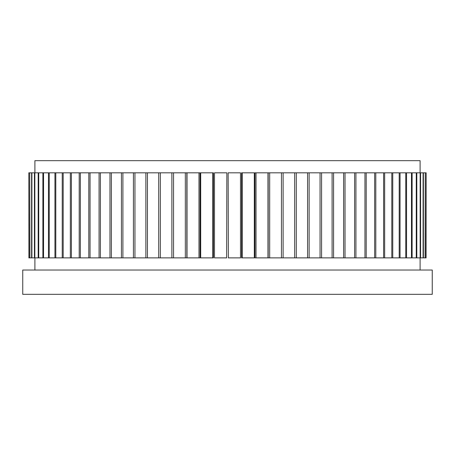 <?xml version="1.0" encoding="UTF-8"?>
<svg xmlns="http://www.w3.org/2000/svg" width="455" height="455" viewBox="0 0 455 455"><rect width="100%" height="100%" fill="white"/><g stroke="black" fill="none" stroke-linecap="round" stroke-linejoin="round"><path stroke-width="0.68" d="M22.75 294.334L432.25 294.334L432.25 270.031L22.75 270.031L22.75 294.334M420.101 172.82L420.101 160.666L34.898 160.666L34.898 172.82M34.898 270.031L34.898 257.877M185.333 257.877L186.823 257.877L186.823 172.82L185.333 172.82L185.333 257.877L171.882 257.877L171.882 172.82L173.543 172.82L173.543 257.877M198.983 257.877L200.058 257.877L200.058 172.82L198.983 172.82L198.983 257.877L187.016 257.877L187.016 172.82L198.983 172.82M212.775 257.877L213.418 257.877L213.418 172.82L212.775 172.82L212.775 257.877L200.689 257.877L200.689 172.82L212.775 172.82M226.636 257.877L226.852 172.82L226.636 257.877L214.493 257.877L214.493 172.82L226.636 172.82M228.364 257.877L228.148 172.82L228.364 257.877L240.507 257.877L240.507 172.82L228.364 172.82M242.225 257.877L241.582 257.877L241.582 172.82L242.225 172.82L242.225 257.877L254.311 257.877L254.311 172.82L242.225 172.82M256.017 257.877L254.942 257.877L254.942 172.82L256.017 172.82L256.017 257.877L267.984 257.877L267.984 172.82L256.017 172.82M269.667 257.877L268.177 257.877L268.177 172.82L269.667 172.82L269.667 257.877L281.457 257.877L281.457 172.82L283.118 172.82L283.118 257.877L294.669 257.877L294.669 172.82L296.29 172.82L296.29 257.877L307.557 257.877L307.557 172.82L309.133 172.82L309.133 257.877L320.053 257.877L320.053 172.82L321.577 172.82L321.577 257.877L332.099 257.877L332.099 172.82L333.56 172.82L333.56 257.877L343.633 257.877L343.633 172.82L345.026 172.82L345.026 257.877L354.604 257.877L354.604 172.82L355.924 172.82L355.924 257.877L364.955 257.877L364.955 172.82L366.195 172.82L366.195 257.877L374.636 257.877L374.636 172.82L375.79 172.82L375.79 257.877L383.599 257.877L383.599 172.82L384.657 172.82L384.657 257.877L391.8 257.877L391.8 172.82L392.767 172.82L392.767 257.877L399.206 257.877L399.206 172.82L400.064 172.82L400.064 257.877L405.769 257.877L405.769 172.82L406.525 172.82L406.525 257.877L411.468 257.877L411.468 172.82L412.116 172.82L412.116 257.877L416.268 257.877L416.268 172.82L416.803 172.82L416.803 257.877L420.153 257.877L420.153 172.82L420.568 172.82L420.568 257.877L423.099 257.877L423.099 172.82L423.395 172.82L423.395 257.877L425.084 257.877L425.266 172.82L425.266 257.877L426.113 257.877L426.176 172.82L426.113 257.877M28.887 257.877L28.824 172.82L28.887 257.877L29.734 257.877L29.734 172.82L29.916 257.877L31.605 257.877L31.605 172.82L31.901 172.82L31.901 257.877L34.432 257.877L34.432 172.82L34.847 172.82L34.847 257.877L38.197 257.877L38.197 172.82L38.732 172.82L38.732 257.877L42.884 257.877L42.884 172.82L43.532 172.82L43.532 257.877L48.475 257.877L48.475 172.82L49.231 172.82L49.231 257.877L54.936 257.877L54.936 172.82L55.794 172.82L55.794 257.877L62.233 257.877L62.233 172.82L63.2 172.82L63.2 257.877L62.233 257.877M55.794 172.82L62.233 172.82M43.532 172.82L48.475 172.82M49.231 257.877L48.475 257.877M49.231 172.82L54.936 172.82M55.794 257.877L54.936 257.877M28.887 172.82L29.734 172.82M29.916 172.82L31.605 172.82M31.901 257.877L31.605 257.877M31.901 172.82L34.432 172.82M34.847 257.877L34.432 257.877M34.847 172.82L38.197 172.82M38.732 257.877L38.197 257.877M38.732 172.82L42.884 172.82M43.532 257.877L42.884 257.877M423.395 172.82L425.084 172.82M423.395 257.877L423.099 257.877M425.266 172.82L426.113 172.82M63.2 257.877L70.343 257.877L70.343 172.82L71.401 172.82L71.401 257.877L70.343 257.877M63.2 172.82L70.343 172.82M71.401 257.877L79.21 257.877L79.21 172.82L80.364 172.82L80.364 257.877L79.21 257.877M71.401 172.82L79.21 172.82M80.364 257.877L88.805 257.877L88.805 172.82L90.044 172.82L90.044 257.877L88.805 257.877M80.364 172.82L88.805 172.82M90.044 257.877L99.076 257.877L99.076 172.82L100.396 172.82L100.396 257.877L99.076 257.877M90.044 172.82L99.076 172.82M100.396 257.877L109.974 257.877L109.974 172.82L111.367 172.82L111.367 257.877L109.974 257.877M100.396 172.82L109.974 172.82M111.367 257.877L121.439 257.877L121.439 172.82L122.901 172.82L122.901 257.877L121.439 257.877M111.367 172.82L121.439 172.82M122.901 257.877L133.423 257.877L133.423 172.82L134.947 172.82L134.947 257.877L133.423 257.877M122.901 172.82L133.423 172.82M134.947 257.877L145.867 257.877L145.867 172.82L147.443 172.82L147.443 257.877L145.867 257.877M134.947 172.82L145.867 172.82M147.443 257.877L158.71 257.877L158.71 172.82L160.331 172.82L160.331 257.877L158.71 257.877M147.443 172.82L158.71 172.82M160.331 257.877L171.882 257.877M160.331 172.82L171.882 172.82M173.543 172.82L185.333 172.82M269.667 172.82L281.457 172.82M283.118 172.82L294.669 172.82M283.118 257.877L281.457 257.877M296.29 172.82L307.557 172.82M296.29 257.877L294.669 257.877M309.133 172.82L320.053 172.82M309.133 257.877L307.557 257.877M321.577 172.82L332.099 172.82M321.577 257.877L320.053 257.877M333.56 172.82L343.633 172.82M333.56 257.877L332.099 257.877M345.026 172.82L354.604 172.82M345.026 257.877L343.633 257.877M355.924 172.82L364.955 172.82M355.924 257.877L354.604 257.877M366.195 172.82L374.636 172.82M366.195 257.877L364.955 257.877M375.79 172.82L383.599 172.82M375.79 257.877L374.636 257.877M384.657 172.82L391.8 172.82M384.657 257.877L383.599 257.877M392.767 172.82L399.206 172.82M392.767 257.877L391.8 257.877M400.064 172.82L405.769 172.82M400.064 257.877L399.206 257.877M406.525 172.82L411.468 172.82M406.525 257.877L405.769 257.877M412.116 172.82L416.268 172.82M412.116 257.877L411.468 257.877M416.803 172.82L420.153 172.82M416.803 257.877L416.268 257.877M420.568 172.82L423.099 172.82M420.568 257.877L420.153 257.877M420.101 270.031L420.101 257.877"/></g></svg>
